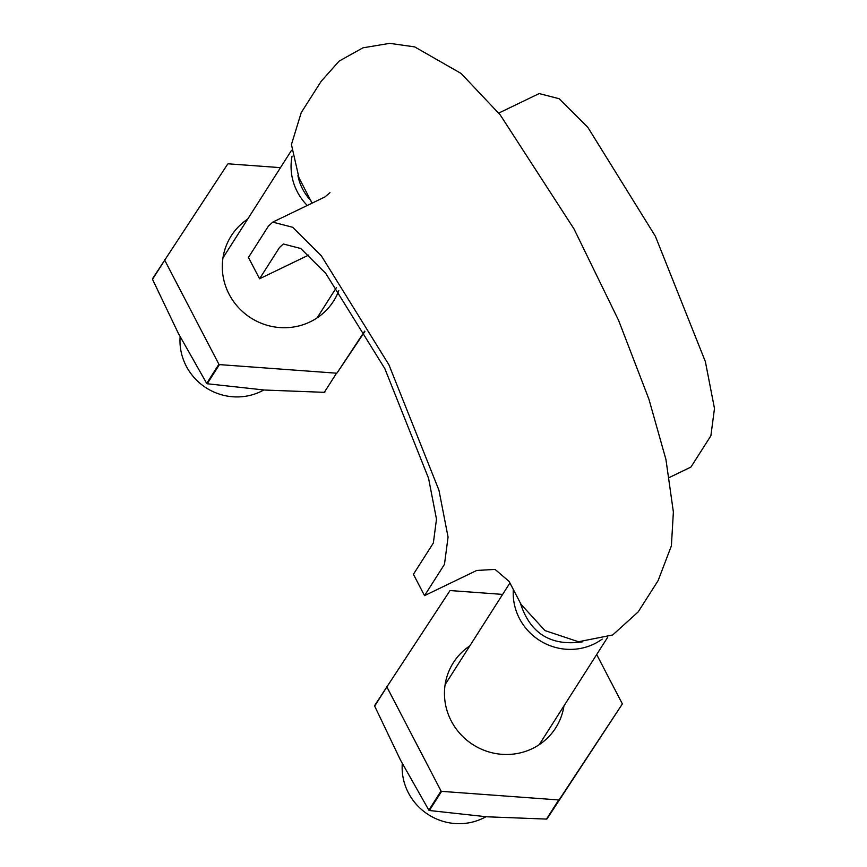 <?xml version="1.0" encoding="UTF-8"?>
<svg xmlns="http://www.w3.org/2000/svg" width="867" height="867" viewBox="0 0 867 867"><rect width="100%" height="100%" fill="white"/><g stroke="black" fill="none" stroke-linecap="round" stroke-linejoin="round"><path stroke-width="1.3" d="M312.044 203.171L298.952 177.681L291.431 144.551L301.239 112.602L321.18 81.303L339.105 61.123L362.959 47.815L389.727 43.35L414.675 46.894L461.114 73.467L500.183 114.856L574.03 228.975L618.626 320.443L648.917 399.167L665.932 459.456L673.377 511.985L671.383 545.863L658.118 580.619L638.177 611.907L612.709 634.969L578.484 641.753L544.964 630.58L521.1 604.429L509.167 581.497L495.068 569.413L476.742 570.443L424.527 595.64L413.418 574.301L433.359 543.013L436.491 519.138L428.547 478.248L384.84 368.648L325.786 273.452L300.741 248.493L283.303 243.985L279.521 247.485L259.569 278.773L308.804 255.017M498.753 113.068L539.187 93.56L559.107 98.719L587.815 127.308L655.365 236.236L705.38 361.637L714.484 408.487L710.886 435.776L690.945 467.064L669.487 477.424M424.527 595.64L444.468 564.352L448.066 537.063L438.951 490.213L388.936 364.812L321.386 255.884L292.678 227.284L272.758 222.125L268.412 226.146L248.461 257.445L259.569 278.773M582.212 641.883C550.567 646.316 529.91 633.289 520.254 602.793M310.906 200.656C304.133 193.439 299.798 185.105 297.923 175.622M307.276 205.479A55.824 53.927 -147.5 0 1 292.071 156.125M263.785 389.977A55.824 53.927 -147.5 0 1 206.324 387.961A55.824 53.927 -147.5 0 1 180.13 336.764M485.943 816.725A55.824 53.927 -147.5 0 1 428.482 814.709A55.824 53.927 -147.5 0 1 402.288 763.524M602.218 639.098A55.824 53.927 -147.5 0 1 542.417 642.122A55.824 53.927 -147.5 0 1 513.34 589.527M502.632 594.404L450.396 590.568A118.92 114.888 32.5 0 0 449.843 590.839L374.696 705.467A118.92 114.888 32.5 0 0 374.663 706.085L386.866 686.935L441.043 791.018A118.92 114.888 32.5 0 0 441.574 791.354L558.695 799.948A118.92 114.888 32.5 0 0 559.248 799.677L622.192 704.199A118.92 114.888 32.5 0 0 622.213 703.581L596.68 654.542M441.043 791.018L428.851 810.157L400.489 760.099L374.663 706.085M558.695 799.948L546.492 819.087L486.669 816.779L429.371 810.504L441.574 791.354M469.816 645.882A60.668 58.62 32.5 0 0 463.119 736.863A60.668 58.62 32.5 0 0 555.238 728.605A60.668 58.62 32.5 0 0 563.962 705.89M386.899 686.328A118.92 114.888 32.5 0 0 386.866 686.935M546.492 819.087A118.92 114.888 32.5 0 0 547.044 818.827L622.192 704.199M547.044 818.827L559.248 799.677M280.475 167.645L228.238 163.82A118.92 114.888 32.5 0 0 227.685 164.091L152.538 278.719A118.92 114.888 32.5 0 0 152.516 279.326L164.719 260.187L218.896 364.259A118.92 114.888 32.5 0 0 219.416 364.606L336.537 373.189A118.92 114.888 32.5 0 0 337.09 372.929L364.639 331.14M218.896 364.259L206.693 383.398L178.342 333.351L152.516 279.326M336.537 373.189L324.334 392.339L264.511 390.031L207.213 383.745L219.416 364.606M247.659 219.134A60.668 58.62 32.5 0 0 240.961 310.104A60.668 58.62 32.5 0 0 333.08 301.846A60.668 58.62 32.5 0 0 338.802 290.629M164.741 259.569A118.92 114.888 32.5 0 0 164.719 260.187M364.855 331.508L337.09 372.929M324.334 392.339A118.92 114.888 32.5 0 0 324.887 392.068M272.758 222.125L324.973 196.928L329.98 192.658M317.116 317.875L336.504 287.443M222.971 257.878L291.507 150.338M539.263 744.634L607.734 637.191M445.118 684.637L509.926 582.96"/></g></svg>
